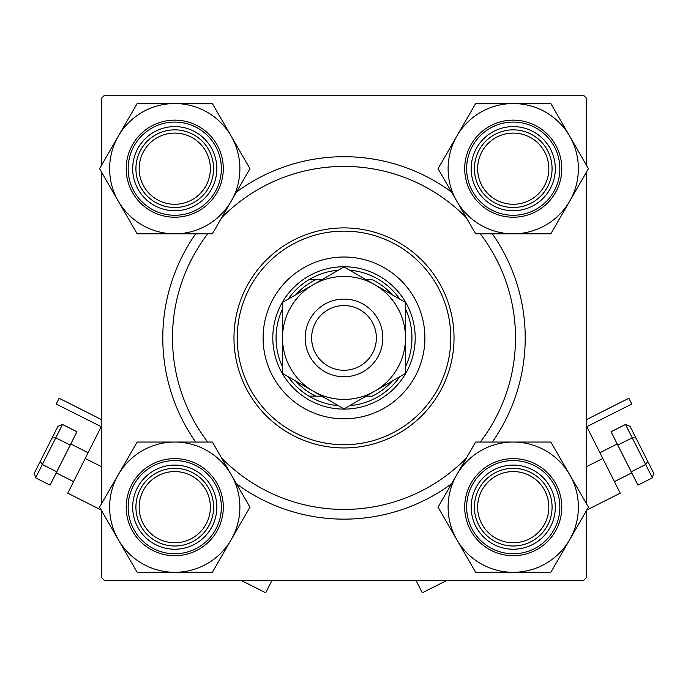 <?xml version="1.0" encoding="UTF-8"?>
<svg xmlns="http://www.w3.org/2000/svg" width="688" height="688" viewBox="0 0 688 688"><rect width="100%" height="100%" fill="white"/><g stroke="black" fill="none" stroke-linecap="round" stroke-linejoin="round"><path stroke-width="1.03" d="M195.676 442.04A181.219 181.219 0 0 1 195.676 233.808M236.457 192.064A181.219 181.219 0 0 1 451.543 192.064M492.324 233.808A181.219 181.219 0 0 1 492.324 442.04M586.701 165.653L586.701 98.453L583.467 95.219L104.533 95.219L101.299 98.453L101.299 165.653M586.701 510.195L586.701 577.387L583.467 580.629L104.533 580.629L101.299 577.387L101.299 510.195M101.299 504.141L101.299 171.708M586.701 504.141L586.701 171.708M451.543 483.784A181.219 181.219 0 0 1 236.457 483.784M477.644 507.168A35.595 35.595 0 0 0 513.248 542.763A35.595 35.595 0 0 0 548.843 507.168A35.595 35.595 0 0 0 513.248 471.572A35.595 35.595 0 0 0 477.644 507.168M552.077 507.168A38.829 38.829 0 0 1 513.248 545.997A38.829 38.829 0 0 1 474.41 507.168A38.829 38.829 0 0 1 513.248 468.339A38.829 38.829 0 0 1 552.077 507.168M139.157 507.168A35.595 35.595 0 0 0 174.752 542.763A35.595 35.595 0 0 0 210.356 507.168A35.595 35.595 0 0 0 174.752 471.572A35.595 35.595 0 0 0 139.157 507.168M213.59 507.168A38.829 38.829 0 0 1 174.752 545.997A38.829 38.829 0 0 1 135.923 507.168A38.829 38.829 0 0 1 174.752 468.339A38.829 38.829 0 0 1 213.59 507.168M548.843 168.68A35.595 35.595 0 0 0 513.248 133.085A35.595 35.595 0 0 0 477.644 168.68A35.595 35.595 0 0 0 513.248 204.276A35.595 35.595 0 0 0 548.843 168.68M474.41 168.68A38.829 38.829 0 0 1 513.248 129.843A38.829 38.829 0 0 1 552.077 168.68A38.829 38.829 0 0 1 513.248 207.509A38.829 38.829 0 0 1 474.41 168.68M210.356 168.68A35.595 35.595 0 0 0 174.752 133.085A35.595 35.595 0 0 0 139.157 168.68A35.595 35.595 0 0 0 174.752 204.276A35.595 35.595 0 0 0 210.356 168.68M135.923 168.68A38.829 38.829 0 0 1 174.752 129.843A38.829 38.829 0 0 1 213.59 168.68A38.829 38.829 0 0 1 174.752 207.509A38.829 38.829 0 0 1 135.923 168.68M513.248 572.296A65.128 65.128 0 0 1 456.841 539.736L475.64 572.296L550.847 572.296L588.446 507.168L550.847 442.04L475.64 442.04L438.041 507.168L456.841 539.736A65.128 65.128 0 0 1 513.248 442.04A65.128 65.128 0 0 1 569.647 539.736A65.128 65.128 0 0 1 513.248 572.296M492.212 543.597A42.071 42.071 0 0 1 476.81 486.132A42.071 42.071 0 0 1 534.275 470.738A42.071 42.071 0 0 1 549.678 528.203A42.071 42.071 0 0 1 492.212 543.597M532.658 473.533A38.829 38.829 0 0 0 479.613 487.749A38.829 38.829 0 0 0 493.829 540.794A38.829 38.829 0 0 0 546.874 526.587A38.829 38.829 0 0 0 532.658 473.533M537.517 465.131A48.538 48.538 0 0 1 555.285 531.437A48.538 48.538 0 0 1 488.97 549.205A48.538 48.538 0 0 1 471.211 482.899A48.538 48.538 0 0 1 537.517 465.131A48.538 48.538 0 0 0 471.211 482.899A48.538 48.538 0 0 0 488.97 549.205M118.353 474.6A65.128 65.128 0 0 1 174.752 442.04L137.153 442.04L99.554 507.168L137.153 572.296L212.36 572.296L249.959 507.168L212.36 442.04L174.752 442.04A65.128 65.128 0 0 1 231.159 539.736A65.128 65.128 0 0 1 118.353 539.736A65.128 65.128 0 0 1 118.353 474.6M153.725 470.738A42.071 42.071 0 0 1 211.19 486.132A42.071 42.071 0 0 1 195.788 543.597A42.071 42.071 0 0 1 138.322 528.203A42.071 42.071 0 0 1 153.725 470.738M194.171 540.794A38.829 38.829 0 0 0 208.387 487.749A38.829 38.829 0 0 0 155.342 473.533A38.829 38.829 0 0 0 141.126 526.587A38.829 38.829 0 0 0 194.171 540.794M199.03 549.205A48.538 48.538 0 0 1 132.715 531.437A48.538 48.538 0 0 1 150.483 465.131A48.538 48.538 0 0 1 216.789 482.899A48.538 48.538 0 0 1 199.03 549.205A48.538 48.538 0 0 0 216.789 482.899A48.538 48.538 0 0 0 150.483 465.131M569.647 201.24A65.128 65.128 0 0 1 513.248 233.808L550.847 233.808L588.446 168.68L550.847 103.544L475.64 103.544L438.041 168.68L475.64 233.808L513.248 233.808A65.128 65.128 0 0 1 456.841 136.112A65.128 65.128 0 0 1 569.647 136.112A65.128 65.128 0 0 1 569.647 201.24M534.275 205.11A42.071 42.071 0 0 1 476.81 189.716A42.071 42.071 0 0 1 492.212 132.242A42.071 42.071 0 0 1 549.678 147.645A42.071 42.071 0 0 1 534.275 205.11M493.829 135.046A38.829 38.829 0 0 0 479.613 188.091A38.829 38.829 0 0 0 532.658 202.306A38.829 38.829 0 0 0 546.874 149.262A38.829 38.829 0 0 0 493.829 135.046M488.97 126.644A48.538 48.538 0 0 1 555.285 144.411A48.538 48.538 0 0 1 537.517 210.717A48.538 48.538 0 0 1 471.211 192.95A48.538 48.538 0 0 1 488.97 126.644A48.538 48.538 0 0 0 471.211 192.95A48.538 48.538 0 0 0 537.517 210.717M174.752 103.544A65.128 65.128 0 0 1 231.159 136.112L212.36 103.544L137.153 103.544L99.554 168.68L137.153 233.808L212.36 233.808L249.959 168.68L231.159 136.112A65.128 65.128 0 0 1 174.752 233.808A65.128 65.128 0 0 1 118.353 136.112A65.128 65.128 0 0 1 174.752 103.544M195.788 132.242A42.071 42.071 0 0 1 211.19 189.716A42.071 42.071 0 0 1 153.725 205.11A42.071 42.071 0 0 1 138.322 147.645A42.071 42.071 0 0 1 195.788 132.242M155.342 202.306A38.829 38.829 0 0 0 208.387 188.091A38.829 38.829 0 0 0 194.171 135.046A38.829 38.829 0 0 0 141.126 149.262A38.829 38.829 0 0 0 155.342 202.306M150.483 210.717A48.538 48.538 0 0 1 132.715 144.411A48.538 48.538 0 0 1 199.03 126.644A48.538 48.538 0 0 1 216.789 192.95A48.538 48.538 0 0 1 150.483 210.717A48.538 48.538 0 0 0 216.789 192.95A48.538 48.538 0 0 0 199.03 126.644M424.9 337.92A80.9 80.9 0 0 0 344 257.02A80.9 80.9 0 0 0 263.1 337.92A80.9 80.9 0 0 0 344 418.82A80.9 80.9 0 0 0 424.9 337.92M237.214 337.92A106.786 106.786 0 0 0 344 444.715A106.786 106.786 0 0 0 450.786 337.92A106.786 106.786 0 0 0 344 231.134A106.786 106.786 0 0 0 237.214 337.92M454.028 337.92A110.028 110.028 0 0 1 344 447.948A110.028 110.028 0 0 1 233.972 337.92A110.028 110.028 0 0 1 344 227.9A110.028 110.028 0 0 1 454.028 337.92M207.707 233.808A171.51 171.51 0 0 0 207.707 442.04M221.631 458.088A171.51 171.51 0 0 0 466.369 458.088M480.293 442.04A171.51 171.51 0 0 0 480.293 233.808M466.369 217.752A171.51 171.51 0 0 0 221.631 217.752M338.324 270.203A67.957 67.957 0 0 0 308.998 279.672L315.792 279.672L308.998 279.672A67.957 67.957 0 0 0 288.195 299.151M344 409.119A71.191 71.191 0 0 1 272.809 337.92A71.191 71.191 0 0 1 344 266.729A71.191 71.191 0 0 1 415.191 337.92A71.191 71.191 0 0 1 344 409.119M288.195 376.697A67.957 67.957 0 0 0 308.998 396.168L315.792 396.168L308.998 396.168A67.957 67.957 0 0 0 338.324 405.645M282.519 308.981A67.957 67.957 0 0 0 282.519 366.867M392.246 294.782A64.724 64.724 0 0 0 372.208 279.672L366.076 279.672M399.805 299.151A67.957 67.957 0 0 0 349.676 270.203M405.481 366.867A67.957 67.957 0 0 0 405.481 308.981M366.076 396.168L372.208 396.168A64.724 64.724 0 0 0 392.246 381.066M349.676 405.645A67.957 67.957 0 0 0 399.805 376.697M321.924 279.672L315.792 279.672A64.724 64.724 0 0 0 295.754 294.782M295.754 381.066A64.724 64.724 0 0 0 315.792 396.168L321.924 396.168M311.638 337.92A32.362 32.362 0 0 0 344 370.282A32.362 32.362 0 0 0 376.362 337.92A32.362 32.362 0 0 0 344 305.567A32.362 32.362 0 0 0 311.638 337.92M382.829 337.92A38.829 38.829 0 0 1 344 376.757A38.829 38.829 0 0 1 305.171 337.92A38.829 38.829 0 0 1 344 299.091A38.829 38.829 0 0 1 382.829 337.92M405.481 311.638L405.481 302.428L374.745 284.677A61.481 61.481 0 0 0 282.519 337.92A61.481 61.481 0 0 0 374.745 391.171A61.481 61.481 0 0 0 374.745 284.677L344 266.927L282.519 302.428L282.519 373.421L344 408.921L374.745 391.171L405.481 373.421L405.481 302.428M405.481 363.728L405.481 348.506M282.519 364.21L282.519 373.421M282.519 312.12L282.519 327.342M101.299 419.491L59.134 398.283L56.227 404.062L101.205 426.689L67.759 493.176L101.188 509.997M141.642 486.88L140.068 489.71L141.642 486.88M210.777 521.667L209.444 524.617L210.777 521.667M271.829 580.629L265.714 592.781L241.557 580.629M62.479 424.462L42.329 464.512L40.274 461.39L34.4 473.077L35.613 477.868L50.069 485.143L76.936 431.729L62.479 424.462L57.912 426.345L40.274 461.39L52.03 438.024L55.762 437.809L70.219 445.084M35.613 477.868L42.329 464.512L56.786 471.787M586.812 509.997L620.241 493.176L586.795 426.689L631.773 404.062L628.866 398.283L586.701 419.491M546.358 486.88L547.932 489.71L546.358 486.88M477.223 521.667L478.556 524.617L477.223 521.667M446.443 580.629L422.286 592.781L416.171 580.629M652.387 477.868L645.671 464.512L647.726 461.39L635.97 438.024L653.6 473.077L652.387 477.868L637.931 485.143L631.214 471.787L645.671 464.512L632.238 437.809L617.781 445.084L631.214 471.787M625.521 424.462L630.088 426.345L635.97 438.024L632.238 437.809L625.521 424.462L611.064 431.729L617.781 445.084M489.942 547.519A46.595 46.595 0 0 0 553.599 530.465A46.595 46.595 0 0 0 536.545 466.808A46.595 46.595 0 0 0 472.888 483.87A46.595 46.595 0 0 0 489.942 547.519M151.455 466.808A46.595 46.595 0 0 0 134.401 530.465A46.595 46.595 0 0 0 198.058 547.519A46.595 46.595 0 0 0 215.112 483.87A46.595 46.595 0 0 0 151.455 466.808M536.545 209.032A46.595 46.595 0 0 0 553.599 145.374A46.595 46.595 0 0 0 489.942 128.321A46.595 46.595 0 0 0 472.888 191.978A46.595 46.595 0 0 0 536.545 209.032M198.058 128.321A46.595 46.595 0 0 0 134.401 145.374A46.595 46.595 0 0 0 151.455 209.032A46.595 46.595 0 0 0 215.112 191.978A46.595 46.595 0 0 0 198.058 128.321M101.299 466.584L85.209 458.492M586.701 466.584L602.791 458.492M56.227 472.888L73.573 481.617M70.769 443.984L88.116 452.713M631.773 472.888L614.427 481.617M617.231 443.984L599.884 452.713"/></g></svg>
